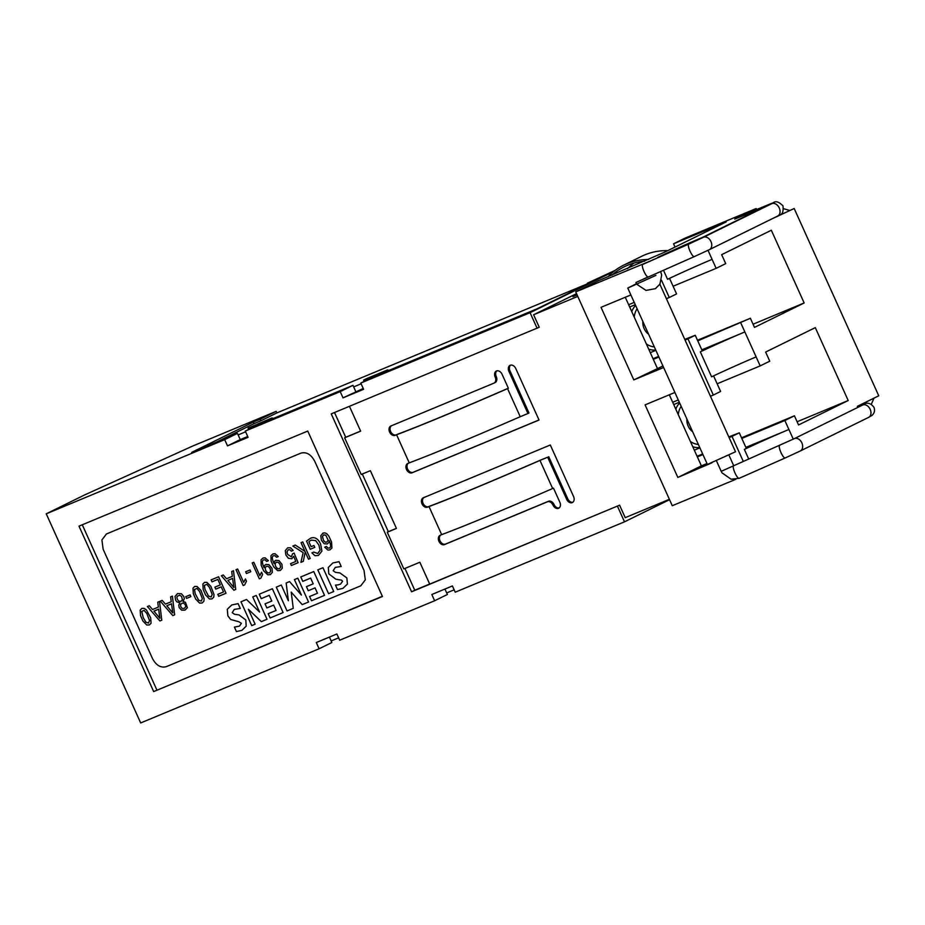 <?xml version="1.0" encoding="UTF-8"?>
<svg xmlns="http://www.w3.org/2000/svg" width="925" height="925" viewBox="0 0 925 925"><rect width="100%" height="100%" fill="white"/><g stroke="black" fill="none" stroke-linecap="round" stroke-linejoin="round"><path stroke-width="1.39" d="M669.376 499.303L625.219 517.665L619.588 505.177L429.709 584.103L419.846 562.25L403.832 568.91L387.274 532.233L396.432 528.429L370.358 470.675L361.201 474.479L344.643 437.803L360.658 431.142L349.442 406.318M577.767 296.405L533.609 314.766L576.529 293.653M619.588 505.177L411.579 591.803L331.243 413.88L539.252 327.253L533.609 314.766M409.255 462.847L396.571 434.75L395.16 435.34A5.145 3.712 63.8 0 1 389.656 432.195A5.145 3.712 63.8 0 1 390.778 426.043A5.145 3.712 63.8 0 1 390.928 425.974L493.869 383.181A5.145 3.712 -116.2 0 0 494.019 383.112A5.145 3.712 -116.2 0 0 495.187 377.076A5.145 3.712 63.8 0 1 496.343 371.041A5.145 3.712 63.8 0 1 502.044 374.22L508.392 388.269L507.547 388.627L520.232 416.712A231.736 7.308 155.7 0 1 409.255 462.847L407.844 463.437A5.145 3.712 63.8 0 0 407.682 463.506A5.145 3.712 63.8 0 0 406.572 469.646A5.145 3.712 63.8 0 0 412.064 472.802L539.032 420.019L515.768 368.52A5.145 3.712 63.8 0 0 510.08 365.329A5.145 3.712 63.8 0 0 508.912 371.376L527.944 413.51L520.232 416.712M539.969 460.419L547.669 457.216L566.701 499.35A5.145 3.712 63.8 0 0 572.402 502.541A5.145 3.712 63.8 0 0 573.558 496.505L550.306 444.994L423.349 497.777A5.145 3.712 63.8 0 0 423.188 497.847A5.145 3.712 63.8 0 0 422.078 503.986A5.145 3.712 63.8 0 0 427.57 507.143L428.992 506.553A231.736 7.308 -24.3 0 0 539.969 460.419L552.653 488.516L553.497 488.157L559.833 502.206A5.145 3.712 63.8 0 1 558.677 508.241A5.145 3.712 63.8 0 1 552.977 505.062A5.145 3.712 -116.2 0 0 547.427 501.801L444.486 544.594A5.145 3.712 63.8 0 1 438.993 541.449A5.145 3.712 63.8 0 1 440.103 535.298A5.145 3.712 63.8 0 1 440.254 535.228L441.676 534.638L428.992 506.553M338.631 637.845L331.162 640.944L331.867 642.505L319.113 648.772L316.292 642.54L336.885 633.972L339.695 640.216L434.634 600.753L431.813 594.509L452.406 585.953L455.227 592.197L624.502 521.827L617.461 506.218M624.502 521.827L669.55 499.673M537.124 328.294L530.071 312.685L613.564 271.626M577.096 294.925L572.933 296.659L576.957 294.613M675.042 247.067L673.562 243.784L726.171 221.919L664.497 252.248L598.059 280.911L575.732 291.895L652.414 260.156M615.241 270.32L587.352 283.212L587.664 283.929M454.152 589.815L446.694 592.925L447.399 594.474L434.634 600.753M276.876 412.908L260.931 420.759L260.226 419.198L276.17 411.347L276.876 412.908L587.595 283.755M247.715 436.507L240.257 439.606L237.436 433.363L191.695 452.383L253.358 422.054L254.063 423.615L260.931 420.759M254.063 423.615L216.751 441.965M238.141 434.923L245.611 431.825M363.248 388.477L343.025 397.854L340.203 391.61L352.968 385.343L353.674 386.904L361.132 383.794M735.814 479.312L672.278 505.721L575.732 291.895M663.63 367.502L633.81 379.909L662.947 365.999M630.862 294.936L601.042 307.331L633.81 379.909M661.491 280.24L669.284 297.503L666.405 298.694M743.33 461.494L731.999 436.403L739.283 432.819L728.808 436.912M729.12 437.606L731.999 436.403M674.903 392.478L645.083 404.873L677.852 477.45L711.984 462.778M625.277 297.26L657.363 368.323M669.318 394.802L701.404 465.865L677.852 477.45M701.821 349.847L744.856 331.948A41.116 1.295 -24.3 0 0 700.317 351.847L702.295 350.887L695.242 335.278L684.766 339.371M708.007 250.305L716.147 268.343L673.099 286.241M634.238 302.394L628.642 304.718M697.762 340.863L750.383 318.269L754.499 327.392L804.16 302.972L771.323 230.244L721.662 254.664L725.72 263.637L716.147 268.343M712.088 259.37A41.116 1.295 -24.3 0 0 667.549 279.281L663.479 270.25M658.901 357.027L653.304 359.351M740.809 322.975L760.188 365.895L717.141 383.783M750.383 318.269L697.485 340.25M658.623 356.414L653.038 358.738M804.16 302.972L753.066 324.212M652.368 260.041L657.837 257.763M657.687 257.428A41.116 1.295 155.7 0 1 702.225 237.528L702.364 237.817M669.538 278.344L676.568 293.919L669.284 297.503M648.483 259.497A102.802 74.254 -116.2 0 0 623.704 265.14A102.802 74.254 -116.2 0 0 607.979 276.795M612.003 275.118A102.802 74.254 63.8 0 1 624.41 266.701A102.802 74.254 63.8 0 1 644.632 261.232M623.704 265.14L641.788 256.248A102.802 74.254 63.8 0 1 667.815 250.617M633.868 263.105A102.802 74.254 -116.2 0 0 627.532 268.666M739.283 432.819L746.336 448.428L744.359 449.4A41.116 1.295 155.7 0 1 788.909 429.501L745.862 447.388M706.989 463.541L701.404 465.865M700.317 351.847L711.591 376.822A41.116 1.295 155.7 0 1 756.141 356.923M678.279 399.947L672.695 402.271M793.268 439.155L784.851 420.517L794.425 415.811L798.541 424.945L848.202 400.525L815.295 327.635L765.634 352.055L769.762 361.189L760.188 365.895M848.202 400.525L797.107 421.765M794.425 415.811L741.538 437.803M702.665 453.955L697.08 456.279M784.851 420.517L741.815 438.415M702.942 454.568L697.357 456.892M774.734 217.502L794.182 208.507L878.75 395.796L857.325 406.341L857.81 407.416M794.182 208.507L772.548 218.577M766.906 206.078L734.739 219.098L756.164 208.553L756.627 209.57M702.225 237.528L766.767 205.778M673.562 243.784L685.252 238.037L756.164 208.553M710.446 396.247L713.325 395.044L687.957 338.862L695.242 335.278M713.325 395.044L720.61 391.46L713.58 375.885M748.741 459.101L744.359 449.4M391.437 425.766A5.145 3.712 -116.2 0 0 390.87 431.963A5.145 3.712 -116.2 0 0 396.224 434.819L397.842 434.149A230.024 7.25 155.7 0 0 508.357 388.199M496.91 370.833A5.145 3.712 -116.2 0 0 496.251 376.556A5.145 3.712 63.8 0 1 495.083 382.592A5.145 3.712 63.8 0 1 494.933 382.661L494.17 383.042M396.571 434.75A231.736 7.308 -24.3 0 0 507.547 388.627M527.944 413.51L528.996 412.989L509.976 370.844A5.145 3.712 -116.2 0 1 510.635 365.132M538.998 419.962L413.128 472.282A5.145 3.712 -116.2 0 1 407.775 469.414A5.145 3.712 -116.2 0 1 408.353 463.228M547.669 457.216L540.813 459.979A230.024 7.25 155.7 0 1 430.264 505.94L428.633 506.611A5.145 3.712 -116.2 0 1 423.28 503.755A5.145 3.712 -116.2 0 1 423.858 497.558M552.653 488.516A231.736 7.308 155.7 0 1 441.676 534.638M440.762 535.02A5.145 3.712 -116.2 0 0 440.196 541.206A5.145 3.712 -116.2 0 0 445.549 544.073L548.49 501.281A5.145 3.712 63.8 0 1 554.04 504.541A5.145 3.712 -116.2 0 0 559.174 507.929M548.733 456.696L567.765 498.829A5.145 3.712 -116.2 0 0 572.899 502.217M429.686 584.033L414.77 590.231L404.93 568.459M411.579 591.803L414.77 590.231M343.025 397.854L363.606 389.298L360.796 383.054L530.071 312.685M319.113 648.772L140.681 722.945L46.25 513.814L224.683 439.641L227.504 445.885L248.085 437.317L245.275 431.073L340.203 391.61M78.995 526.152L153.689 691.588L382.453 596.498L307.748 431.062L78.995 526.152M276.17 411.347L192.677 446.058L84.533 494.979L46.25 513.814M237.436 433.363L224.683 439.641M260.226 419.198L253.358 422.054M587.352 283.212L598.787 278.46L537.113 308.788L373.55 376.776L360.796 383.054M648.067 277.026A6.857 1.63 -113.9 0 1 643.835 271.071A6.857 1.63 -113.9 0 1 642.678 264.457L688.697 244.108A6.857 1.63 66.1 0 0 690.073 251.242A6.857 1.63 66.1 0 0 694.236 256.641L635.938 282.483L636.643 284.044L638.632 283.316M659.86 284.218L735.514 451.77L707.405 464.454L627.774 288.091L655.883 275.396M636.469 283.663L627.774 288.091M685.078 340.053L687.957 338.862M733.548 465.818L721.211 471.334L722.009 472.848L731.097 479.219L739.133 478.329A6.857 1.63 -113.9 0 1 734.924 472.825A6.857 1.63 -113.9 0 1 733.548 465.818L733.768 465.772M444.948 589.052L446.694 592.925M353.674 386.904L355.778 391.587M352.968 385.343L258.029 424.806L245.275 431.073M227.504 445.885L240.257 439.606M329.427 637.082L331.162 640.944M344.643 437.803L345.707 437.282L334.515 412.515M387.274 532.233L388.338 531.702L362.299 474.028M382.36 596.29L153.689 691.588M82.279 524.787L156.88 690.015M789.615 210.414L783.625 208.715M871.327 404.271L873.986 398.143M648.159 276.91L635.938 282.483M777.752 216.242L777.671 216.057C779.625 213.999 783.891 216.277 783.001 205.859C775.323 198.355 773.728 203.5 771.658 203.315A6.857 4.729 67.4 0 0 770.224 204.448M862.447 403.82L862.782 404.56M345.707 437.282L360.623 431.085M388.338 531.702L396.397 528.36M364.172 381.389L363.594 380.106L366.786 378.545L387.378 369.988L384.187 371.549L384.488 372.232M389.136 370.301L387.378 369.988M363.594 380.106L384.187 371.549M273.615 418.32L271.858 418.007L248.073 428.136L271.858 418.007M268.967 420.251L268.666 419.568M248.652 429.42L248.073 428.136M679.678 403.034A25.01 17.286 67.4 0 0 675.817 409.197M692.744 446.683A25.01 17.286 67.4 0 0 699.751 447.503M681.158 406.329A22.443 15.505 67.4 0 0 678.268 414.608M690.397 441.491A22.443 15.505 67.4 0 0 698.363 444.428M686.917 419.071A10.707 7.4 67.4 0 0 692.605 431.686M635.625 305.493A25.01 17.286 67.4 0 0 631.775 311.656M648.702 349.141A25.01 17.286 67.4 0 0 655.709 349.962M637.117 308.788A22.443 15.505 67.4 0 0 634.215 317.067M646.355 343.938A22.443 15.505 67.4 0 0 654.31 346.875M648.564 334.145A10.707 7.4 -112.6 0 1 642.863 321.518M364.068 570.54L314.743 461.286C311.043 454.383 306.429 451.678 300.879 453.146L106.433 533.979L101.912 539.934L103.138 549.253L152.475 658.507C156.163 665.41 160.788 668.116 166.338 666.647L360.773 585.814L365.294 579.859L364.068 570.54M338.111 584.877L335.474 585.097L337.475 589.537L342.897 588.381L347.395 584.091L346.863 577.952L339.938 572.933L335.509 572.367L333.15 570.725L335.347 567.383L341.209 566.493L339.047 561.683L332.861 562.943L328.306 567.464L328.791 573.847L335.879 579.235L341.591 580.148L342.585 581.27L340.62 584.057L338.111 584.877M333.717 591.538L322.964 567.719L317.818 569.858L328.572 593.677L333.717 591.538M317.46 593.249L315.043 587.895L308.279 590.705L306.441 586.647L313.205 583.825L310.627 578.102L302.776 581.363L300.775 576.946L313.76 571.546L324.513 595.365L311.528 600.753L309.609 596.509L317.46 593.249M281.293 585.039L276.286 587.121L287.039 610.939L293.26 608.349L291.225 592.093L302.197 604.638L308.545 602.002L297.792 578.183L294.416 579.582L301.411 595.087L289.548 581.605L286.16 583.016L288.38 600.741L281.293 585.039M276.055 610.465L273.638 605.1L266.874 607.922L265.036 603.852L271.811 601.042L269.221 595.318L261.243 598.637L259.243 594.208L272.355 588.751L283.108 612.57L270.123 617.969L268.215 613.726L276.055 610.465M252.745 596.903L259.578 612.038L246.512 599.493L240.974 601.805L251.727 625.612L255.115 624.213L248.363 609.251L261.336 621.623L267.013 619.264L256.26 595.446L252.745 596.903M241.83 630.388L246.189 626.167L245.807 619.97L239.008 614.894L234.58 614.316L232.221 612.674L234.279 609.402L240.28 608.453L238.107 603.643L231.793 604.95L227.296 609.24L227.862 615.807L230.637 619.472L238.893 621.75L241.379 623.334L239.425 626.132L234.407 627.115L236.407 631.544L241.83 630.388M323.507 540.489L325.438 542.212L326.814 542.073L328.155 540.212L325.843 535.217L323.681 534.893L322.49 536.396L323.507 540.489M328.907 542.408L327.334 543.923L324.224 543.738L321.426 540.35L320.79 535.714L322.964 533.124L324.825 532.893L326.698 533.609L328.803 536.038L331.543 541.969L331.913 547.993L330.052 549.832L327.924 550.086L324.698 547.184L326.467 546.444L327.959 548.086L329.358 548.051C331.046 547.357 331.011 544.929 329.231 540.732L328.907 542.408M309.713 541.056L311.367 540.119L315.668 540.593L318.905 545.114L320.073 550.213L317.772 553.485L313.795 552.098L311.91 552.873L314.974 555.705L318.431 555.451L321.912 551.092L320.605 544.073C318.05 538.523 314.685 536.581 310.522 538.246L306.533 541.09L310.222 549.277L314.801 547.369L313.957 545.496L311.101 546.675L308.892 541.773L309.713 541.056M295.26 545.056L292.832 546.062L303.146 552.63L300.914 562.354L303.284 561.371L305.215 551.959L308.488 559.209L310.21 558.492L302.741 541.934L301.018 542.651L304.984 551.427L295.26 545.056M292.577 553.774L291.387 556.827L287.582 554.364L287.016 551.635L288.322 549.751L289.872 549.739L291.317 551.173L293.109 550.433L290.623 547.82L287.687 547.785L285.282 550.664L285.906 555.035L288.415 558.295L291.838 558.758L293.699 556.249L295.792 561.475L290.554 563.66L291.375 565.499L298.104 562.701L294.15 553.127L292.577 553.774M278.309 562.354L276.286 562.157L275.083 563.741L275.569 566.297L277.431 568.621L279.431 568.806L280.576 567.152L280.055 564.458L278.309 562.354M274.02 563.464L274.528 561.325L275.812 560.284L278.934 560.585L281.952 564.296L282.252 568.193L280.356 570.482L277.708 570.679L273.638 566.794L271.083 561.14L270.967 555.694L272.921 553.925L275.014 553.705L278.298 556.561L276.506 557.301L275.026 555.717L273.627 555.705C271.8 556.387 271.938 558.977 274.02 563.464M270.655 571.28L270.135 568.586L268.377 566.482L266.365 566.285L265.163 567.869L265.637 570.424L267.51 572.748L269.499 572.922L270.655 571.28M264.088 567.592L264.608 565.452L265.88 564.412L269.013 564.712L272.019 568.424L272.32 572.321L270.424 574.61L267.787 574.807L263.718 570.922L261.162 565.268L261.035 559.822L262.989 558.053L265.093 557.833L268.366 560.689L266.573 561.429L265.105 559.845L263.694 559.833C261.879 560.515 262.006 563.105 264.088 567.592M185.74 596.694L186.526 598.429L190.862 596.625L190.076 594.891L185.74 596.694M178.941 601.238L181.046 601.285L182.41 599.805L181.589 596.486L179.704 595.237L177.323 596.232L176.918 597.261L177.323 599.377L178.941 601.238M184.341 598.591L183.011 601.632L185.463 602.279L187.382 607.713L185.023 610.118L181.566 610.13L179.161 607.517L178.745 605.077L179.959 602.903L176.698 601.759L175.542 599.978L175.056 596.428L177.565 593.561L181.439 593.769L183.809 596.544L184.341 598.591M180.583 604.649L180.791 606.777L182.202 608.407L184.26 608.419L185.624 606.985L185.393 604.869L183.878 603.285L181.936 603.25L180.583 604.649M160.279 601.157L172.802 615.611L174.64 614.836L172.408 596.116L170.639 596.856L171.241 601.724L165.459 604.129L162.164 600.371L160.279 601.157M171.53 603.805L172.778 612.928L166.812 605.771L171.53 603.805M158.637 609.17L153.92 611.124L159.886 618.293L158.637 609.17M159.516 601.47L161.759 620.201L159.909 620.964L147.387 606.522L149.272 605.736L152.567 609.482L158.36 607.077L157.747 602.21L159.516 601.47M141.733 611.39L143.225 617.599L145.815 622.086L148.474 623.08L149.515 620.548L146.821 613.529L144.161 610.384L141.733 611.39M140.542 615.645L140.195 610.107L141.849 608.407L144.254 608.419L146.404 609.945L150.683 617.796L151.052 623.253L149.318 624.953L146.786 625.022L142.912 621.033L140.542 615.645M245.657 571.789L246.443 573.523L250.779 571.719L249.993 569.985L245.657 571.789M259.335 578.819L252.178 562.955L253.797 562.284L259.832 575.651L261.578 572.205L262.619 574.494L260.838 578.194L259.335 578.819M194.539 589.445L195.117 593.457L198.609 600.14L201.28 601.123L202.309 598.602L199.615 591.584L196.956 588.439L194.539 589.445M192.99 588.161L194.655 586.462L197.048 586.473L201.026 590.508L204.136 598.718L203.858 601.308L202.124 603.007L199.58 603.077L195.707 599.088L193.337 593.7L192.99 588.161M214.889 587.155L220.323 584.901L217.849 579.42L212.01 581.848L211.131 579.894L218.577 576.795L226.012 593.249L218.693 596.29L217.803 594.336L223.515 591.965L221.214 586.855L215.779 589.109L214.889 587.155M232.614 578.414L227.897 580.38L233.863 587.537L232.614 578.414M233.493 570.725L235.725 589.445L233.886 590.219L221.364 575.766L223.249 574.98L226.544 578.738L232.325 576.333L231.713 571.465L233.493 570.725M243.171 585.537L236.014 569.673L237.633 569.002L243.668 582.368L245.426 578.911L246.455 581.212L244.674 584.912L243.171 585.537M204.413 585.34L204.992 589.352L208.483 596.035L211.154 597.018L212.183 594.497L209.489 587.479L206.842 584.334L204.413 585.34M202.864 584.057L204.529 582.357L206.923 582.368L210.9 586.404L214.01 594.613L213.733 597.203L211.998 598.903L209.466 598.972L205.581 594.983L203.211 589.595L202.864 584.057M395.16 435.34L396.224 434.819M495.187 377.076L496.251 376.556M508.912 371.376L509.976 370.844M412.064 472.802L413.128 472.282M427.57 507.143L428.633 506.611M554.04 504.541L552.977 505.062M548.49 501.281L547.427 501.801M444.486 544.594L445.549 544.073M567.765 498.829L566.701 499.35M779.763 445.411A6.857 1.63 66.1 0 0 779.602 445.445A6.857 1.63 66.1 0 0 780.978 452.579A6.857 1.63 66.1 0 0 785.152 457.979L800.322 450.961A6.857 4.949 -116.2 0 0 801.871 442.902A6.857 4.949 -116.2 0 0 794.274 438.658L862.574 405.069A6.857 4.949 63.8 0 1 870.171 409.324A6.857 4.949 63.8 0 1 868.621 417.372L871.917 415.475C874.46 413.209 875.131 410.469 873.928 407.254C868.864 400.733 864.667 403.82 862.562 404.653A6.857 4.729 67.4 0 0 861.129 405.786M710.967 241.564A6.857 4.949 -116.2 0 0 703.37 237.32L771.658 203.731A6.857 4.949 63.8 0 1 779.128 207.697A6.857 4.949 63.8 0 1 777.705 216.034L709.417 249.623A6.857 4.949 -116.2 0 0 710.967 241.564M750.892 212.38A6.857 4.729 -112.6 0 1 752.21 211.397L749.504 212.958M495.083 382.592L494.019 383.112M739.133 478.329L785.152 457.979M733.594 465.795L794.274 438.658M637.013 284.414L646.02 290.404L655.409 288.669L659.941 284.091L661.676 275.049L660.635 271.511M688.697 244.108L703.37 237.32M709.417 249.623L694.236 256.641M733.698 465.691L728.958 455.181M721.211 471.334L716.482 460.858M800.322 450.961L868.621 417.372M771.658 203.315L752.21 211.397M862.562 404.653L857.51 406.757M771.658 203.731L772.421 203.465M862.574 405.069L863.326 404.803M679.32 402.248L673.724 404.572M699.913 447.862L694.328 450.186M635.267 304.695L629.682 307.019M655.871 350.321L650.275 352.633"/></g></svg>
